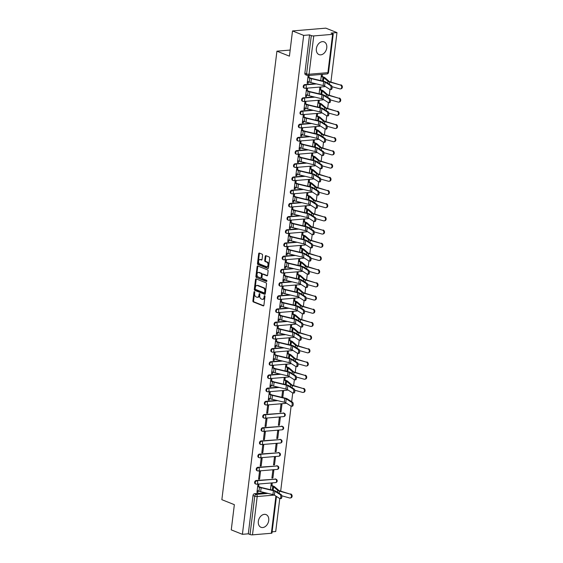 <?xml version="1.0" encoding="UTF-8"?>
<svg xmlns="http://www.w3.org/2000/svg" width="563" height="563" viewBox="0 0 563 563"><rect width="100%" height="100%" fill="white"/><g stroke="black" fill="none" stroke-linecap="round" stroke-linejoin="round"><path stroke-width="0.84" d="M254.441 291.634A0.605 0.387 -94.8 0 0 253.983 292.063L252.9 300.888A0.859 0.556 -94.8 0 0 253.35 301.937L263.245 305.885A0.859 0.556 -94.8 0 0 263.899 305.273L264.983 296.448A0.605 0.387 -94.8 0 0 264.209 296.145L264.068 297.285A2.752 1.78 -94.8 0 1 262.541 299.326A2.752 1.78 -94.8 0 1 261.985 299.242L261.162 298.911A2.752 1.78 -94.8 0 1 259.726 295.554L259.867 294.414A0.605 0.387 -94.8 0 0 259.093 294.104L258.959 295.244A2.752 1.78 -94.8 0 1 257.425 297.285A2.752 1.78 -94.8 0 1 256.869 297.201L256.045 296.87A2.752 1.78 -94.8 0 1 254.61 293.513L254.75 292.373A0.605 0.387 -94.8 0 0 254.441 291.634M254.673 291.88A0.605 0.387 -94.8 0 0 254.645 292.007L253.568 300.832A0.859 0.556 -94.8 0 0 254.012 301.881L263.709 305.744M264.906 295.962A0.605 0.387 -94.8 0 0 264.877 296.089L264.737 297.229L264.068 297.285M259.789 293.921A0.605 0.387 -94.8 0 0 259.761 294.048L259.62 295.188L258.959 295.244M258.333 521.38A6.84 4.961 111.7 0 0 261 527.299A6.84 4.961 111.7 0 0 268.727 520.508A6.84 4.961 111.7 0 0 266.06 514.596A6.84 4.961 111.7 0 0 258.333 521.38M316.371 48.678A6.84 4.961 111.7 0 0 319.038 54.597A6.84 4.961 111.7 0 0 326.765 47.806A6.84 4.961 111.7 0 0 324.105 41.894A6.84 4.961 111.7 0 0 316.371 48.678M262.569 255.229A0.859 0.556 -94.8 0 0 262.126 254.18L259.346 253.076A0.859 0.556 -94.8 0 0 258.691 253.681L257.488 263.484A0.859 0.556 -94.8 0 0 257.938 264.533L267.84 268.481A0.859 0.556 -94.8 0 0 268.488 267.868L269.691 258.065A0.859 0.556 -94.8 0 0 269.248 257.017L265.891 255.679A0.859 0.556 -94.8 0 0 265.236 256.292L264.723 260.486A0.859 0.556 -94.8 0 0 265.173 261.535L266.834 262.196A2.301 1.492 -94.8 0 1 268.058 264.652A2.301 1.492 -94.8 0 1 266.756 266.714A2.301 1.492 -94.8 0 1 266.292 266.644L259.775 264.04A2.301 1.492 -94.8 0 1 258.551 261.591A2.301 1.492 -94.8 0 1 259.853 259.529A2.301 1.492 -94.8 0 1 260.317 259.599L261.408 260.036A0.859 0.556 -94.8 0 0 262.055 259.423L262.569 255.229M242.407 534.315L231.259 529.874L234.349 504.666L221.857 499.684L276.926 51.177L289.424 56.159L292.514 30.944L303.668 35.392L242.407 534.315L248.304 533.823L250.035 534.512L254.743 496.193A1.752 1.274 -68.3 0 1 256.285 494.391L267.967 493.413M256.179 278.896A0.859 0.556 -94.8 0 0 255.525 279.508L254.321 289.305A0.859 0.556 -94.8 0 0 254.772 290.353L264.666 294.301A0.859 0.556 -94.8 0 0 265.321 293.689L266.524 283.893A0.859 0.556 -94.8 0 0 266.074 282.844L256.179 278.896M255.905 276.391L257.108 266.595A0.859 0.556 -94.8 0 1 257.763 265.982L267.657 269.93A0.859 0.556 -94.8 0 1 268.108 270.979L267.594 275.173A0.859 0.556 -94.8 0 1 266.939 275.786L262.928 274.181A0.859 0.556 -94.8 0 0 262.274 274.793L261.936 277.573A0.859 0.556 -94.8 0 0 262.379 278.629L266.559 280.29A0.605 0.387 -94.8 0 1 266.419 281.458L256.355 277.439A0.859 0.556 -94.8 0 1 255.905 276.391L256.573 276.334L257.777 266.538L257.108 266.595M292.514 30.944L325.829 28.15L336.977 32.598L330.91 82.043M272.119 531.824L275.722 531.521L279.769 498.551M280.677 491.133L291.113 406.176M291.662 401.686L292.732 392.981M293.64 385.564L294.35 379.786M295.258 372.361L295.969 366.59M296.884 359.166L297.595 353.388M298.503 345.971L299.213 340.193M300.121 332.775L300.832 326.997M301.74 319.58L302.451 313.802M303.366 306.385L304.069 300.607M304.984 293.182L305.695 287.411M306.603 279.987L307.314 274.209M308.221 266.792L308.932 261.014M309.847 253.596L310.551 247.819M311.466 240.401L312.176 234.623M313.084 227.206L313.795 221.428M314.703 214.003L315.414 208.233M316.329 200.808L317.032 195.037M317.947 187.613L318.658 181.835M319.566 174.417L320.277 168.64M321.184 161.222L321.895 155.444M322.81 148.027L323.514 142.249M324.429 134.831L325.14 129.054M326.047 121.629L326.758 115.858M327.666 108.434L328.377 102.656M329.292 95.238L329.995 89.461M303.668 35.392L309.566 34.899L311.297 35.589A1.752 0.408 7 0 0 313.753 35.926L332.606 34.343A1.752 0.408 7 0 0 333.226 34.111A1.752 0.408 7 0 0 332.817 33.78L331.086 33.09L336.977 32.598M248.304 533.823L253.005 495.503A1.752 1.274 -68.3 0 1 254.546 493.702L265.377 492.787M276.461 496.446L271.964 533.034A1.752 0.408 -173 0 1 271.345 533.267L252.491 534.85A1.752 0.408 -173 0 1 250.035 534.512M271.964 485.566L272.211 483.596L271.211 483.673L270.472 489.697M258.663 486.516L258.881 484.715L257.882 484.792L256.946 492.407L257.945 492.322L257.002 491.949M259.564 479.127L260.5 471.512L259.501 471.597L258.565 479.212L259.564 479.127L258.628 478.754M272.893 478.008L273.829 470.394L272.83 470.478L271.894 478.093L272.893 478.008L271.95 477.635M261.19 465.932L262.126 458.317L261.126 458.402L260.19 466.016L261.19 465.932L260.247 465.559M274.512 464.813L275.448 457.198L274.448 457.283L273.512 464.897L274.512 464.813L273.569 464.44M262.808 452.736L263.744 445.122L262.745 445.206L261.809 452.821L262.808 452.736L261.865 452.356M276.137 451.617L277.066 444.003L276.067 444.087L275.131 451.702L276.137 451.617L275.194 451.237M264.427 439.541L265.363 431.927L264.364 432.011L263.428 439.626L264.427 439.541L263.484 439.161M277.756 438.422L278.692 430.808L277.693 430.892L276.757 438.507L277.756 438.422L276.813 438.042M266.046 426.346L266.982 418.731L265.982 418.816L265.046 426.423L266.046 426.346L265.103 425.966M279.375 425.227L280.311 417.612L279.311 417.697L278.375 425.304L279.375 425.227L278.432 424.847M267.671 413.143L268.607 405.536L267.608 405.62L266.672 413.228L267.671 413.143L266.728 412.77M280.993 412.025L281.929 404.417L280.93 404.501L279.994 412.109L280.993 412.025L280.05 411.652M270.001 394.142L270.226 392.334L269.227 392.418L268.291 400.033L269.29 399.948L268.347 399.575M282.774 397.555L283.548 391.215L282.549 391.299L281.81 397.323M271.619 380.947L271.845 379.138L270.845 379.223L269.909 386.837L270.909 386.753L269.966 386.38M284.927 379.997L285.174 378.019L284.174 378.104L283.428 384.128M273.245 367.752L273.463 365.943L272.464 366.027L271.528 373.642L272.527 373.558L271.584 373.185M286.546 366.802L286.792 364.824L285.793 364.908L285.054 370.933M274.864 354.556L275.082 352.748L274.082 352.832L273.154 360.447L274.153 360.362L273.21 359.982M288.172 353.606L288.411 351.629L287.411 351.713L286.673 357.737M276.482 341.361L276.707 339.552L275.708 339.637L274.772 347.251L275.771 347.167L274.828 346.787M289.79 340.411L290.029 338.433L289.03 338.518L288.291 344.542M278.101 328.159L278.326 326.357L277.327 326.441L276.391 334.049L277.39 333.965L276.447 333.592M291.409 327.209L291.655 325.238L290.649 325.323L289.91 331.34M279.727 314.963L279.945 313.162L278.945 313.239L278.009 320.854L279.009 320.769L278.066 320.396M293.027 314.013L293.274 312.043L292.274 312.12L291.535 318.144M281.345 301.768L281.563 299.959L280.564 300.044L279.635 307.658L280.634 307.574L279.691 307.201M294.653 300.818L294.892 298.84L293.893 298.925L293.154 304.949M282.964 288.573L283.189 286.764L282.19 286.849L281.254 294.463L282.253 294.379L281.31 294.006M296.272 287.623L296.511 285.645L295.512 285.73L294.773 291.754M284.582 275.377L284.808 273.569L283.808 273.653L282.872 281.268L283.872 281.183L282.929 280.803M297.89 274.427L298.13 272.45L297.13 272.534L296.391 278.558M286.208 262.182L286.426 260.373L285.427 260.458L284.491 268.072L285.49 267.988L284.547 267.608M299.509 261.232L299.755 259.254L298.756 259.339L298.017 265.363M287.827 248.987L288.045 247.178L287.046 247.263L286.117 254.87L287.116 254.793L286.173 254.413M301.128 248.037L301.374 246.059L300.375 246.144L299.636 252.161M289.445 235.784L289.671 233.983L288.671 234.067L287.735 241.675L288.735 241.59L287.792 241.217M302.753 234.834L302.993 232.864L301.993 232.948L301.254 238.965M291.064 222.589L291.289 220.78L290.29 220.865L289.354 228.479L290.353 228.395L289.41 228.022M304.372 221.639L304.611 219.661L303.612 219.746L302.873 225.77M292.69 209.394L292.908 207.585L291.908 207.67L290.972 215.284L291.972 215.2L291.029 214.827M305.99 208.444L306.237 206.466L305.237 206.551L304.499 212.575M294.308 196.198L294.526 194.39L293.527 194.474L292.598 202.089L293.597 202.004L292.654 201.631M307.609 195.248L307.855 193.271L306.856 193.355L306.117 199.379M295.927 183.003L296.152 181.195L295.153 181.279L294.217 188.894L295.216 188.809L294.273 188.429M309.235 182.053L309.474 180.076L308.475 180.16L307.736 186.184M297.546 169.808L297.771 167.999L296.771 168.084L295.835 175.698L296.835 175.614L295.892 175.234M310.853 168.858L311.093 166.88L310.093 166.965L309.354 172.989M299.171 156.605L299.389 154.804L298.39 154.888L297.454 162.496L298.453 162.411L297.51 162.038M312.472 155.655L312.718 153.685L311.719 153.769L310.98 159.786M300.79 143.41L301.008 141.602L300.009 141.686L299.073 149.301L300.072 149.216L299.136 148.843M314.091 142.46L314.337 140.49L313.338 140.567L312.599 146.591M302.408 130.215L302.634 128.406L301.634 128.491L300.698 136.105L301.698 136.021L300.755 135.648M315.716 129.265L315.956 127.287L314.956 127.372L314.217 133.396M304.027 117.02L304.252 115.211L303.253 115.295L302.317 122.91L303.316 122.825L302.373 122.453M317.335 116.069L317.574 114.092L316.575 114.176L315.836 120.201M305.653 103.824L305.871 102.016L304.872 102.1L303.936 109.715L304.935 109.63L303.992 109.25M318.954 102.874L319.2 100.897L318.201 100.981L317.455 107.005M307.271 90.629L307.489 88.82L306.49 88.905L305.554 96.519L306.553 96.435L305.61 96.055M320.572 89.679L320.819 87.701L319.819 87.786L319.08 93.81M308.89 77.434L309.115 75.625L308.116 75.709L307.18 83.317L308.179 83.24L307.236 82.86M304.78 84.612L305.392 84.858A1.752 1.133 85.2 0 1 306.307 86.998A1.752 1.133 85.2 0 1 305.329 88.292A1.752 1.133 85.2 0 1 304.977 88.236A1.752 1.274 -68.3 0 1 304.534 88.18L303.921 87.934A1.752 1.274 111.7 0 1 303.295 86.118A1.752 1.274 111.7 0 1 304.78 84.612L315.604 83.704M303.154 97.807L303.774 98.053A1.752 1.133 85.2 0 1 304.689 100.193A1.752 1.133 85.2 0 1 303.71 101.495A1.752 1.133 85.2 0 1 303.358 101.439A1.752 1.274 -68.3 0 1 302.915 101.375L302.303 101.129A1.752 1.274 111.7 0 1 301.669 99.313A1.752 1.274 111.7 0 1 303.154 97.807L313.985 96.899M301.536 111.002L302.155 111.249A1.752 1.133 85.2 0 1 303.063 113.388A1.752 1.133 85.2 0 1 302.092 114.69A1.752 1.133 85.2 0 1 301.74 114.634A1.752 1.274 -68.3 0 1 301.296 114.571L300.677 114.324A1.752 1.274 111.7 0 1 300.051 112.516A1.752 1.274 111.7 0 1 301.536 111.002L312.366 110.095M299.917 124.198L300.529 124.444A1.752 1.133 85.2 0 1 301.444 126.584A1.752 1.133 85.2 0 1 300.473 127.885A1.752 1.133 85.2 0 1 300.114 127.829A1.752 1.274 -68.3 0 1 299.678 127.766L299.059 127.519A1.752 1.274 111.7 0 1 298.432 125.711A1.752 1.274 111.7 0 1 299.917 124.198L310.741 123.29M298.299 137.393L298.911 137.639A1.752 1.133 85.2 0 1 299.826 139.779A1.752 1.133 85.2 0 1 298.854 141.081A1.752 1.133 85.2 0 1 298.496 141.024A1.752 1.274 -68.3 0 1 298.052 140.961L297.44 140.715A1.752 1.274 111.7 0 1 296.814 138.906A1.752 1.274 111.7 0 1 298.299 137.393L309.122 136.485M296.673 150.595L297.292 150.835A1.752 1.133 85.2 0 1 298.207 152.974A1.752 1.133 85.2 0 1 297.229 154.276A1.752 1.133 85.2 0 1 296.877 154.22A1.752 1.274 -68.3 0 1 296.434 154.156L295.821 153.91A1.752 1.274 111.7 0 1 295.188 152.101A1.752 1.274 111.7 0 1 296.673 150.595L307.504 149.681M295.054 163.791L295.674 164.037A1.752 1.133 85.2 0 1 296.581 166.169A1.752 1.133 85.2 0 1 295.61 167.471A1.752 1.133 85.2 0 1 295.258 167.415A1.752 1.274 -68.3 0 1 294.815 167.352L294.196 167.112A1.752 1.274 111.7 0 1 293.569 165.297A1.752 1.274 111.7 0 1 295.054 163.791L305.885 162.876M293.436 176.986L294.048 177.232A1.752 1.133 85.2 0 1 294.963 179.372A1.752 1.133 85.2 0 1 293.992 180.667A1.752 1.133 85.2 0 1 293.633 180.617A1.752 1.274 -68.3 0 1 293.196 180.554L292.577 180.308A1.752 1.274 111.7 0 1 291.951 178.492A1.752 1.274 111.7 0 1 293.436 176.986L304.266 176.078M291.817 190.181L292.429 190.428A1.752 1.133 85.2 0 1 293.344 192.567A1.752 1.133 85.2 0 1 292.373 193.869A1.752 1.133 85.2 0 1 292.014 193.813A1.752 1.274 -68.3 0 1 291.571 193.749L290.958 193.503A1.752 1.274 111.7 0 1 290.332 191.687A1.752 1.274 111.7 0 1 291.817 190.181L302.641 189.274M290.191 203.377L290.811 203.623A1.752 1.133 85.2 0 1 291.725 205.762A1.752 1.133 85.2 0 1 290.747 207.064A1.752 1.133 85.2 0 1 290.395 207.008A1.752 1.274 -68.3 0 1 289.952 206.945L289.34 206.698A1.752 1.274 111.7 0 1 288.713 204.89A1.752 1.274 111.7 0 1 290.191 203.377L301.022 202.469M288.573 216.572L289.192 216.818A1.752 1.133 85.2 0 1 290.1 218.958A1.752 1.133 85.2 0 1 289.129 220.26A1.752 1.133 85.2 0 1 288.777 220.203A1.752 1.274 -68.3 0 1 288.333 220.14L287.714 219.894A1.752 1.274 111.7 0 1 287.088 218.085A1.752 1.274 111.7 0 1 288.573 216.572L299.403 215.664M286.954 229.767L287.573 230.014A1.752 1.133 85.2 0 1 288.481 232.153A1.752 1.133 85.2 0 1 287.51 233.455A1.752 1.133 85.2 0 1 287.151 233.399A1.752 1.274 -68.3 0 1 286.715 233.335L286.095 233.089A1.752 1.274 111.7 0 1 285.469 231.28A1.752 1.274 111.7 0 1 286.954 229.767L297.785 228.859M285.335 242.97L285.948 243.216A1.752 1.133 85.2 0 1 286.863 245.348A1.752 1.133 85.2 0 1 285.891 246.65A1.752 1.133 85.2 0 1 285.532 246.594A1.752 1.274 -68.3 0 1 285.089 246.531L284.477 246.284A1.752 1.274 111.7 0 1 283.851 244.476A1.752 1.274 111.7 0 1 285.335 242.97L296.159 242.055M283.71 256.165L284.329 256.411A1.752 1.133 85.2 0 1 285.244 258.551A1.752 1.133 85.2 0 1 284.266 259.846A1.752 1.133 85.2 0 1 283.914 259.789A1.752 1.274 -68.3 0 1 283.471 259.733L282.858 259.487A1.752 1.274 111.7 0 1 282.232 257.671A1.752 1.274 111.7 0 1 283.71 256.165L294.54 255.257M282.091 269.36L282.71 269.607A1.752 1.133 85.2 0 1 283.625 271.746A1.752 1.133 85.2 0 1 282.647 273.048A1.752 1.133 85.2 0 1 282.295 272.992A1.752 1.274 -68.3 0 1 281.852 272.928L281.233 272.682A1.752 1.274 111.7 0 1 280.606 270.866A1.752 1.274 111.7 0 1 282.091 269.36L292.922 268.452M280.473 282.556L281.092 282.802A1.752 1.133 85.2 0 1 282 284.941A1.752 1.133 85.2 0 1 281.028 286.243A1.752 1.133 85.2 0 1 280.677 286.187A1.752 1.274 -68.3 0 1 280.233 286.124L279.614 285.877A1.752 1.274 111.7 0 1 278.988 284.069A1.752 1.274 111.7 0 1 280.473 282.556L291.303 281.648M278.854 295.751L279.466 295.997A1.752 1.133 85.2 0 1 280.381 298.137A1.752 1.133 85.2 0 1 279.41 299.439A1.752 1.133 85.2 0 1 279.051 299.382A1.752 1.274 -68.3 0 1 278.615 299.319L277.995 299.073A1.752 1.274 111.7 0 1 277.369 297.264A1.752 1.274 111.7 0 1 278.854 295.751L289.678 294.843M277.235 308.946L277.848 309.193A1.752 1.133 85.2 0 1 278.762 311.332A1.752 1.133 85.2 0 1 277.784 312.634A1.752 1.133 85.2 0 1 277.432 312.578A1.752 1.274 -68.3 0 1 276.989 312.514L276.377 312.268A1.752 1.274 111.7 0 1 275.75 310.459A1.752 1.274 111.7 0 1 277.235 308.946L288.059 308.038M275.61 322.149L276.229 322.388A1.752 1.133 85.2 0 1 277.144 324.527A1.752 1.133 85.2 0 1 276.166 325.829A1.752 1.133 85.2 0 1 275.814 325.773A1.752 1.274 -68.3 0 1 275.37 325.71L274.751 325.463A1.752 1.274 111.7 0 1 274.125 323.655A1.752 1.274 111.7 0 1 275.61 322.149L286.44 321.234M273.991 335.344L274.61 335.59A1.752 1.133 85.2 0 1 275.518 337.73A1.752 1.133 85.2 0 1 274.547 339.025A1.752 1.133 85.2 0 1 274.195 338.968A1.752 1.274 -68.3 0 1 273.752 338.905L273.132 338.666A1.752 1.274 111.7 0 1 272.506 336.85A1.752 1.274 111.7 0 1 273.991 335.344L284.822 334.436M272.372 348.539L272.985 348.786A1.752 1.133 85.2 0 1 273.899 350.925A1.752 1.133 85.2 0 1 272.928 352.22A1.752 1.133 85.2 0 1 272.569 352.171A1.752 1.274 -68.3 0 1 272.133 352.107L271.514 351.861A1.752 1.274 111.7 0 1 270.887 350.045A1.752 1.274 111.7 0 1 272.372 348.539L283.196 347.631M270.754 361.735L271.366 361.981A1.752 1.133 85.2 0 1 272.281 364.12A1.752 1.133 85.2 0 1 271.303 365.422A1.752 1.133 85.2 0 1 270.951 365.366A1.752 1.274 -68.3 0 1 270.507 365.303L269.895 365.056A1.752 1.274 111.7 0 1 269.269 363.241A1.752 1.274 111.7 0 1 270.754 361.735L281.577 360.827M269.128 374.93L269.747 375.176A1.752 1.133 85.2 0 1 270.662 377.316A1.752 1.133 85.2 0 1 269.684 378.618A1.752 1.133 85.2 0 1 269.332 378.561A1.752 1.274 -68.3 0 1 268.889 378.498L268.277 378.252A1.752 1.274 111.7 0 1 267.643 376.443A1.752 1.274 111.7 0 1 269.128 374.93L279.959 374.022M267.509 388.125L268.129 388.371A1.752 1.133 85.2 0 1 269.037 390.511A1.752 1.133 85.2 0 1 268.065 391.813A1.752 1.133 85.2 0 1 267.714 391.757A1.752 1.274 -68.3 0 1 267.27 391.693L266.651 391.447A1.752 1.274 111.7 0 1 266.025 389.638A1.752 1.274 111.7 0 1 267.509 388.125L278.34 387.217M265.891 401.32L266.503 401.567A1.752 1.133 85.2 0 1 267.418 403.706A1.752 1.133 85.2 0 1 266.447 405.008A1.752 1.133 85.2 0 1 266.088 404.952A1.752 1.274 -68.3 0 1 265.652 404.888L265.032 404.642A1.752 1.274 111.7 0 1 264.406 402.834A1.752 1.274 111.7 0 1 265.891 401.32L276.714 400.413M264.272 414.523L264.884 414.769A1.752 1.133 85.2 0 1 265.799 416.901A1.752 1.133 85.2 0 1 264.821 418.203A1.752 1.133 85.2 0 1 264.469 418.147A1.752 1.274 -68.3 0 1 264.026 418.084L263.414 417.837A1.752 1.274 111.7 0 1 262.787 416.029A1.752 1.274 111.7 0 1 264.272 414.523L283.745 413.186A1.752 1.274 -68.3 0 1 284.181 413.249L283.569 413.003A1.752 1.274 111.7 0 0 283.126 412.939M262.647 427.718L263.266 427.964A1.752 1.133 85.2 0 1 264.181 430.104A1.752 1.133 85.2 0 1 263.202 431.399A1.752 1.133 85.2 0 1 262.851 431.349A1.752 1.274 -68.3 0 1 262.407 431.286L261.795 431.04A1.752 1.274 111.7 0 1 261.162 429.224A1.752 1.274 111.7 0 1 262.647 427.718L282.119 426.381A1.752 1.274 -68.3 0 1 282.563 426.444L281.943 426.198A1.752 1.274 111.7 0 0 281.507 426.135M261.028 440.913L261.647 441.16A1.752 1.133 85.2 0 1 262.555 443.299A1.752 1.133 85.2 0 1 261.584 444.601A1.752 1.133 85.2 0 1 261.232 444.545A1.752 1.274 -68.3 0 1 260.789 444.481L260.169 444.235A1.752 1.274 111.7 0 1 259.543 442.419A1.752 1.274 111.7 0 1 261.028 440.913L280.501 439.576A1.752 1.274 -68.3 0 1 280.944 439.64L280.325 439.393A1.752 1.274 111.7 0 0 279.881 439.33M259.409 454.109L260.022 454.355A1.752 1.133 85.2 0 1 260.936 456.494A1.752 1.133 85.2 0 1 259.965 457.796A1.752 1.133 85.2 0 1 259.606 457.74A1.752 1.274 -68.3 0 1 259.17 457.677L258.551 457.43A1.752 1.274 111.7 0 1 257.924 455.622A1.752 1.274 111.7 0 1 259.409 454.109L278.882 452.772A1.752 1.274 -68.3 0 1 279.325 452.835L278.706 452.589A1.752 1.274 111.7 0 0 278.263 452.525M257.791 467.304L258.403 467.55A1.752 1.133 85.2 0 1 259.318 469.69A1.752 1.133 85.2 0 1 258.347 470.992A1.752 1.133 85.2 0 1 257.988 470.935A1.752 1.274 -68.3 0 1 257.544 470.872L256.932 470.626A1.752 1.274 111.7 0 1 256.306 468.817A1.752 1.274 111.7 0 1 257.791 467.304L277.263 465.967A1.752 1.274 -68.3 0 1 277.7 466.03L277.087 465.784A1.752 1.274 111.7 0 0 276.644 465.721M256.165 480.499L256.784 480.746A1.752 1.133 85.2 0 1 257.699 482.885A1.752 1.133 85.2 0 1 256.721 484.187A1.752 1.133 85.2 0 1 256.369 484.131A1.752 1.274 -68.3 0 1 255.926 484.067L255.313 483.821A1.752 1.274 111.7 0 1 254.68 482.012A1.752 1.274 111.7 0 1 256.165 480.499L275.638 479.162A1.752 1.274 -68.3 0 1 276.081 479.226L275.469 478.979A1.752 1.274 111.7 0 0 275.026 478.916M276.926 51.177L290.17 50.065M322.198 76.484L322.437 74.506L321.438 74.59L320.699 80.608M257.945 492.322L258.135 490.809M309.566 34.899L304.857 73.218A1.752 1.274 111.7 0 0 305.54 74.731L307.278 75.428A1.752 1.274 -68.3 0 1 306.596 73.908L311.297 35.589M269.29 399.948L269.473 398.435M270.909 386.753L271.099 385.24M272.527 373.558L272.717 372.037M274.153 360.362L274.336 358.842M275.771 347.167L275.954 345.647M277.39 333.965L277.58 332.451M279.009 320.769L279.199 319.256M280.634 307.574L280.817 306.061M282.253 294.379L282.436 292.866M283.872 281.183L284.062 279.663M285.49 267.988L285.68 266.468M287.116 254.793L287.299 253.273M288.735 241.59L288.918 240.077M290.353 228.395L290.543 226.882M291.972 215.2L292.162 213.687M293.597 202.004L293.78 200.484M295.216 188.809L295.399 187.289M296.835 175.614L297.018 174.094M298.453 162.411L298.643 160.898M300.072 149.216L300.262 147.703M301.698 136.021L301.881 134.508M303.316 122.825L303.499 121.312M304.935 109.63L305.125 108.11M306.553 96.435L306.744 94.915M308.179 83.24L308.362 81.719M257.425 297.285L258.093 297.236A2.752 1.78 -94.8 0 0 259.62 295.188M262.541 299.326L263.21 299.27A2.752 1.78 -94.8 0 0 264.737 297.229M256.376 278.974A0.859 0.556 -94.8 0 0 256.193 279.452L254.99 289.248A0.859 0.556 -94.8 0 0 255.433 290.297L265.131 294.16M255.201 288.699A0.605 0.387 -94.8 0 0 255.518 289.431L264.202 292.894A0.605 0.387 -94.8 0 0 264.659 292.471L264.807 291.268A2.752 1.78 -94.8 0 0 263.378 287.904L257.439 285.54A2.752 1.78 -94.8 0 0 256.883 285.448A2.752 1.78 -94.8 0 0 255.349 287.496L255.201 288.699M264.441 292.88L264.87 292.837A0.605 0.387 -94.8 0 0 265.328 292.415L264.659 292.471M256.883 285.448L257.544 285.399A2.752 1.78 -94.8 0 1 258.1 285.483L264.04 287.848A2.752 1.78 -94.8 0 1 265.476 291.212L265.328 292.415M257.96 266.067A0.859 0.556 -94.8 0 0 257.777 266.538M267.404 275.645L263.59 274.125A0.859 0.556 -94.8 0 0 263.252 274.153M266.792 281.282L256.355 277.439M258.762 272.52A2.301 1.492 -94.8 0 0 258.297 272.45A2.301 1.492 -94.8 0 0 256.995 274.512A2.301 1.492 -94.8 0 0 258.213 276.968L260.514 277.883A0.859 0.556 -94.8 0 0 261.162 277.27L261.506 274.491A0.859 0.556 -94.8 0 0 261.056 273.435L258.762 272.52L259.43 272.464A2.301 1.492 -94.8 0 0 258.959 272.393L258.297 272.45M261.176 277.826A0.859 0.556 -94.8 0 0 261.83 277.214L261.162 277.27M259.43 272.464L261.725 273.379A0.859 0.556 -94.8 0 1 262.168 274.434L261.83 277.214M256.573 276.334A0.859 0.556 -94.8 0 0 257.024 277.383M259.853 259.529L260.521 259.473A2.301 1.492 -94.8 0 1 260.986 259.543L261.872 259.895M266.756 266.714L267.418 266.658A2.301 1.492 -94.8 0 0 268.727 264.596A2.301 1.492 -94.8 0 0 267.502 262.14L266.834 262.196M266.095 255.764A0.859 0.556 -94.8 0 0 265.905 256.235L265.391 260.43A0.859 0.556 -94.8 0 0 265.835 261.478L267.502 262.14M259.55 253.153A0.859 0.556 -94.8 0 0 259.36 253.624L258.157 263.428A0.859 0.556 -94.8 0 0 258.607 264.476L268.305 268.34M290.698 493.927A2.02 1.647 77 0 1 292.127 495.919A2.02 1.647 77 0 1 290.909 497.84L290.269 497.988A2.02 1.647 -103 0 0 291.486 496.066A2.02 1.647 -103 0 0 290.058 494.075L280.085 490.964A3.244 0.76 7 0 1 278.833 490.422L274.674 486.805A5.524 1.295 -173 0 0 273.639 486.235L271.021 485.193M281.803 495.792L289.579 497.966A2.02 1.647 -103 0 0 290.269 497.988M270.493 489.479L271.894 490.042M270.972 485.595L272.774 486.312A4.384 1.027 -173 0 1 273.59 486.756L277.756 490.373A4.384 1.027 7 0 0 279.445 491.112L290.058 494.075M257.192 490.429L258.987 491.147A5.524 1.295 7 0 0 260.662 491.661L272.935 494.595A3.244 0.76 -173 0 1 274.385 495.13L279.734 498.529A2.02 0.866 -89.6 0 0 279.959 498.6A2.02 0.866 -89.6 0 0 280.831 496.855A2.02 0.866 -89.6 0 0 280.212 494.638L281.24 494.645A2.02 0.866 90.4 0 1 281.859 496.862A2.02 0.866 90.4 0 1 280.986 498.607L279.959 498.6M257.72 486.143L260.331 487.185A4.384 1.027 7 0 0 261.661 487.593L273.935 490.528A4.384 1.027 -173 0 1 275.891 491.246L281.24 494.645M257.671 486.545L259.466 487.255A5.524 1.295 7 0 0 261.141 487.769L273.414 490.704A3.244 0.76 -173 0 1 274.864 491.239L280.212 494.638M303.661 388.357A2.02 1.647 77 0 1 305.09 390.349A2.02 1.647 77 0 1 303.872 392.263L303.232 392.411A2.02 1.647 -103 0 0 304.449 390.497A2.02 1.647 -103 0 0 303.021 388.505L293.049 385.395A3.244 0.76 7 0 1 291.796 384.846L287.637 381.228A5.524 1.295 -173 0 0 286.602 380.665L283.984 379.624M294.766 390.222L302.542 392.397A2.02 1.647 -103 0 0 303.232 392.411M283.456 383.91L284.857 384.466M283.935 380.018L285.737 380.736A4.384 1.027 -173 0 1 286.553 381.186L290.719 384.803A4.384 1.027 7 0 0 292.408 385.542L303.021 388.505M305.28 375.162A2.02 1.647 77 0 1 306.708 377.154A2.02 1.647 77 0 1 305.498 379.068L304.857 379.216A2.02 1.647 -103 0 0 306.068 377.301A2.02 1.647 -103 0 0 304.639 375.31L294.667 372.199A3.244 0.76 7 0 1 293.414 371.65L289.255 368.033A5.524 1.295 -173 0 0 288.221 367.47L285.603 366.429M296.384 377.027L304.161 379.195A2.02 1.647 -103 0 0 304.857 379.216M285.075 370.714L286.476 371.27M285.554 366.823L287.355 367.54A4.384 1.027 -173 0 1 288.172 367.991L292.338 371.608A4.384 1.027 7 0 0 294.027 372.347L304.639 375.31M306.898 361.96A2.02 1.647 77 0 1 308.327 363.951A2.02 1.647 77 0 1 307.116 365.873L306.476 366.02A2.02 1.647 -103 0 0 307.687 364.099A2.02 1.647 -103 0 0 306.258 362.108L296.286 359.004A3.244 0.76 7 0 1 295.033 358.455L290.874 354.838A5.524 1.295 -173 0 0 289.839 354.275L287.229 353.226M298.003 363.832L305.786 365.999A2.02 1.647 -103 0 0 306.476 366.02M286.701 357.519L288.094 358.075M287.179 353.627L288.974 354.345A4.384 1.027 -173 0 1 289.797 354.796L293.956 358.413A4.384 1.027 7 0 0 295.645 359.152L306.258 362.108M308.524 348.764A2.02 1.647 77 0 1 309.946 350.756A2.02 1.647 77 0 1 308.735 352.677L308.095 352.825A2.02 1.647 -103 0 0 309.305 350.904A2.02 1.647 -103 0 0 307.884 348.912L297.904 345.802A3.244 0.76 7 0 1 296.659 345.26L292.493 341.642A5.524 1.295 -173 0 0 291.465 341.072L288.847 340.031M299.622 350.636L307.405 352.804A2.02 1.647 -103 0 0 308.095 352.825M288.319 344.324L289.72 344.88M288.798 340.432L290.599 341.15A4.384 1.027 -173 0 1 291.416 341.6L295.575 345.218A4.384 1.027 7 0 0 297.264 345.949L307.884 348.912M310.143 335.569A2.02 1.647 77 0 1 311.564 337.561A2.02 1.647 77 0 1 310.354 339.482L309.713 339.63A2.02 1.647 -103 0 0 310.931 337.709A2.02 1.647 -103 0 0 309.502 335.717L299.53 332.606A3.244 0.76 7 0 1 298.277 332.064L294.118 328.447A5.524 1.295 -173 0 0 293.084 327.877L290.466 326.836M301.247 337.441L309.024 339.609A2.02 1.647 -103 0 0 309.713 339.63M289.938 331.128L291.338 331.684M290.417 327.237L292.218 327.955A4.384 1.027 -173 0 1 293.034 328.405L297.201 332.015A4.384 1.027 7 0 0 298.89 332.754L309.502 335.717M311.761 322.374A2.02 1.647 77 0 1 313.19 324.365A2.02 1.647 77 0 1 311.979 326.287L311.339 326.434A2.02 1.647 -103 0 0 312.549 324.513A2.02 1.647 -103 0 0 311.121 322.522L301.149 319.411A3.244 0.76 7 0 1 299.896 318.869L295.737 315.252A5.524 1.295 -173 0 0 294.702 314.682L292.084 313.64M302.866 324.239L310.642 326.413A2.02 1.647 -103 0 0 311.339 326.434M291.557 317.926L292.957 318.489M292.035 314.041L293.837 314.759A4.384 1.027 -173 0 1 294.653 315.203L298.819 318.82A4.384 1.027 7 0 0 300.508 319.559L311.121 322.522M313.38 309.178A2.02 1.647 77 0 1 314.808 311.17A2.02 1.647 77 0 1 313.598 313.084L312.958 313.232A2.02 1.647 -103 0 0 314.168 311.318A2.02 1.647 -103 0 0 312.739 309.326L302.767 306.216A3.244 0.76 7 0 1 301.515 305.667L297.355 302.049A5.524 1.295 -173 0 0 296.321 301.486L293.71 300.445M304.484 311.043L312.261 313.218A2.02 1.647 -103 0 0 312.958 313.232M293.182 304.731L294.576 305.294M293.661 300.839L295.455 301.557A4.384 1.027 -173 0 1 296.279 302.007L300.438 305.625A4.384 1.027 7 0 0 302.127 306.363L312.739 309.326M315.006 295.983A2.02 1.647 77 0 1 316.427 297.975A2.02 1.647 77 0 1 315.217 299.889L314.576 300.037A2.02 1.647 -103 0 0 315.787 298.123A2.02 1.647 -103 0 0 314.365 296.131L304.386 293.02A3.244 0.76 7 0 1 303.14 292.471L298.974 288.854A5.524 1.295 -173 0 0 297.947 288.291L295.329 287.25M306.103 297.848L313.887 300.023A2.02 1.647 -103 0 0 314.576 300.037M294.801 291.535L296.201 292.091M295.279 287.644L297.081 288.362A4.384 1.027 -173 0 1 297.897 288.812L302.057 292.429A4.384 1.027 7 0 0 303.746 293.168L314.365 296.131M316.624 282.781A2.02 1.647 77 0 1 318.046 284.772A2.02 1.647 77 0 1 316.835 286.694L316.195 286.841A2.02 1.647 -103 0 0 317.405 284.92A2.02 1.647 -103 0 0 315.984 282.929L306.012 279.825A3.244 0.76 7 0 1 304.759 279.276L300.6 275.659A5.524 1.295 -173 0 0 299.565 275.096L296.947 274.047M307.729 284.653L315.505 286.82A2.02 1.647 -103 0 0 316.195 286.841M296.419 278.34L297.82 278.896M296.898 274.448L298.7 275.166A4.384 1.027 -173 0 1 299.516 275.617L303.682 279.234A4.384 1.027 7 0 0 305.371 279.973L315.984 282.929M318.243 269.586A2.02 1.647 77 0 1 319.671 271.577A2.02 1.647 77 0 1 318.461 273.498L317.821 273.646A2.02 1.647 -103 0 0 319.031 271.725A2.02 1.647 -103 0 0 317.602 269.733L307.63 266.623A3.244 0.76 7 0 1 306.378 266.081L302.218 262.464A5.524 1.295 -173 0 0 301.184 261.901L298.566 260.852M309.347 271.457L317.124 273.625A2.02 1.647 -103 0 0 317.821 273.646M298.038 265.145L299.439 265.701M298.517 261.253L300.318 261.971A4.384 1.027 -173 0 1 301.135 262.421L305.301 266.039A4.384 1.027 7 0 0 306.99 266.771L317.602 269.733M319.861 256.39A2.02 1.647 77 0 1 321.29 258.382A2.02 1.647 77 0 1 320.08 260.303L319.439 260.451A2.02 1.647 -103 0 0 320.65 258.53A2.02 1.647 -103 0 0 319.221 256.538L309.249 253.427A3.244 0.76 7 0 1 307.996 252.886L303.837 249.268A5.524 1.295 -173 0 0 302.803 248.698L300.185 247.657M310.966 258.262L318.742 260.43A2.02 1.647 -103 0 0 319.439 260.451M299.664 251.95L301.057 252.506M300.142 248.058L301.937 248.776A4.384 1.027 -173 0 1 302.76 249.226L306.919 252.843A4.384 1.027 7 0 0 308.608 253.575L319.221 256.538M321.487 243.195A2.02 1.647 77 0 1 322.909 245.186A2.02 1.647 77 0 1 321.698 247.108L321.058 247.256A2.02 1.647 -103 0 0 322.268 245.334A2.02 1.647 -103 0 0 320.847 243.343L310.867 240.232A3.244 0.76 7 0 1 309.622 239.69L305.456 236.073A5.524 1.295 -173 0 0 304.428 235.503L301.81 234.461M312.585 245.067L320.368 247.234A2.02 1.647 -103 0 0 321.058 247.256M301.282 238.754L302.676 239.31M301.761 234.862L303.556 235.58A4.384 1.027 -173 0 1 304.379 236.024L308.538 239.641A4.384 1.027 7 0 0 310.227 240.38L320.847 243.343M323.106 230A2.02 1.647 77 0 1 324.527 231.991A2.02 1.647 77 0 1 323.317 233.905L322.676 234.053A2.02 1.647 -103 0 0 323.887 232.139A2.02 1.647 -103 0 0 322.465 230.147L312.486 227.037A3.244 0.76 7 0 1 311.24 226.488L307.074 222.878A5.524 1.295 -173 0 0 306.047 222.308L303.429 221.266M314.21 231.865L321.987 234.039A2.02 1.647 -103 0 0 322.676 234.053M302.901 225.552L304.301 226.115M303.38 221.66L305.181 222.378A4.384 1.027 -173 0 1 305.998 222.828L310.164 226.446A4.384 1.027 7 0 0 311.853 227.185L322.465 230.147M324.724 216.804A2.02 1.647 77 0 1 326.153 218.796A2.02 1.647 77 0 1 324.935 220.71L324.302 220.858A2.02 1.647 -103 0 0 325.513 218.944A2.02 1.647 -103 0 0 324.084 216.952L314.112 213.841A3.244 0.76 7 0 1 312.859 213.293L308.7 209.675A5.524 1.295 -173 0 0 307.665 209.112L305.047 208.071M315.829 218.669L323.605 220.844A2.02 1.647 -103 0 0 324.302 220.858M304.52 212.357L305.92 212.913M304.998 208.465L306.8 209.183A4.384 1.027 -173 0 1 307.616 209.633L311.782 213.25A4.384 1.027 7 0 0 313.471 213.989L324.084 216.952M268.53 398.055L270.331 398.773A5.524 1.295 7 0 0 272.006 399.287L284.28 402.221A3.244 0.76 -173 0 1 285.722 402.749L291.078 406.155A2.02 0.866 -89.6 0 0 291.296 406.226A2.02 0.866 -89.6 0 0 292.169 404.48A2.02 0.866 -89.6 0 0 291.55 402.264L292.584 402.271A2.02 0.866 90.4 0 1 293.196 404.487A2.02 0.866 90.4 0 1 292.331 406.233L291.296 406.226M269.058 393.769L271.676 394.811A4.384 1.027 7 0 0 273.006 395.219L285.279 398.154A4.384 1.027 -173 0 1 287.236 398.871L292.584 402.271M269.008 394.163L270.81 394.881A5.524 1.295 7 0 0 272.485 395.395L284.758 398.33A3.244 0.76 -173 0 1 286.201 398.864L291.55 402.264M270.156 384.86L271.95 385.578A5.524 1.295 7 0 0 273.625 386.091L285.898 389.026A3.244 0.76 -173 0 1 287.348 389.554L292.697 392.96A2.02 0.866 -89.6 0 0 292.922 393.03A2.02 0.866 -89.6 0 0 293.787 391.285A2.02 0.866 -89.6 0 0 293.175 389.068L294.203 389.075A2.02 0.866 90.4 0 1 294.822 391.292A2.02 0.866 90.4 0 1 293.949 393.037L292.922 393.03M270.676 380.574L273.294 381.615A4.384 1.027 7 0 0 274.624 382.024L286.898 384.958A4.384 1.027 -173 0 1 288.854 385.669L294.203 389.075M270.634 380.968L272.429 381.686A5.524 1.295 7 0 0 274.104 382.2L286.377 385.134A3.244 0.76 -173 0 1 287.827 385.662L293.175 389.068M271.774 371.664L273.576 372.382A5.524 1.295 7 0 0 275.244 372.896L287.517 375.831A3.244 0.76 -173 0 1 288.967 376.358L294.315 379.765A2.02 0.866 -89.6 0 0 294.54 379.835A2.02 0.866 -89.6 0 0 295.413 378.09A2.02 0.866 -89.6 0 0 294.794 375.873L295.821 375.88A2.02 0.866 90.4 0 1 296.441 378.097A2.02 0.866 90.4 0 1 295.568 379.842L294.54 379.835M272.302 367.372L274.92 368.42A4.384 1.027 7 0 0 276.243 368.828L288.516 371.763A4.384 1.027 -173 0 1 290.473 372.474L295.821 375.88M272.253 367.773L274.047 368.491A5.524 1.295 7 0 0 275.722 369.004L287.996 371.939A3.244 0.76 -173 0 1 289.445 372.467L294.794 375.873M273.393 358.469L275.194 359.187A5.524 1.295 7 0 0 276.869 359.701L289.143 362.635A3.244 0.76 -173 0 1 290.585 363.163L295.934 366.569A2.02 0.866 -89.6 0 0 296.159 366.64A2.02 0.866 -89.6 0 0 297.032 364.894A2.02 0.866 -89.6 0 0 296.412 362.678L297.44 362.685A2.02 0.866 90.4 0 1 298.059 364.901A2.02 0.866 90.4 0 1 297.187 366.647L296.159 366.64M273.921 354.176L276.539 355.225A4.384 1.027 7 0 0 277.869 355.626L290.135 358.568A4.384 1.027 -173 0 1 292.091 359.278L297.44 362.685M273.871 354.577L275.673 355.295A5.524 1.295 7 0 0 277.348 355.809L289.614 358.744A3.244 0.76 -173 0 1 291.064 359.271L296.412 362.678M275.011 345.274L276.813 345.992A5.524 1.295 7 0 0 278.488 346.505L290.761 349.44A3.244 0.76 -173 0 1 292.204 349.968L297.56 353.367A2.02 0.866 -89.6 0 0 297.778 353.444A2.02 0.866 -89.6 0 0 298.65 351.692A2.02 0.866 -89.6 0 0 298.031 349.482L299.066 349.489A2.02 0.866 90.4 0 1 299.678 351.699A2.02 0.866 90.4 0 1 298.812 353.451L297.778 353.444M275.539 340.981L278.157 342.022A4.384 1.027 7 0 0 279.487 342.431L291.761 345.365A4.384 1.027 -173 0 1 293.717 346.083L299.066 349.489M275.49 341.382L277.292 342.1A5.524 1.295 7 0 0 278.966 342.614L291.24 345.548A3.244 0.76 -173 0 1 292.683 346.076L298.031 349.482M276.637 332.079L278.432 332.796A5.524 1.295 7 0 0 280.107 333.303L292.38 336.245A3.244 0.76 -173 0 1 293.83 336.773L299.178 340.172A2.02 0.866 -89.6 0 0 299.403 340.242A2.02 0.866 -89.6 0 0 300.269 338.497A2.02 0.866 -89.6 0 0 299.657 336.28L300.684 336.287A2.02 0.866 90.4 0 1 301.304 338.504A2.02 0.866 90.4 0 1 300.431 340.249L299.403 340.242M277.158 327.786L279.776 328.827A4.384 1.027 7 0 0 281.106 329.235L293.379 332.17A4.384 1.027 -173 0 1 295.336 332.888L300.684 336.287M277.109 328.187L278.91 328.905A5.524 1.295 7 0 0 280.585 329.411L292.859 332.353A3.244 0.76 -173 0 1 294.301 332.881L299.657 336.28M278.256 318.876L280.057 319.594A5.524 1.295 7 0 0 281.725 320.108L293.999 323.042A3.244 0.76 -173 0 1 295.448 323.577L300.797 326.976A2.02 0.866 -89.6 0 0 301.022 327.047A2.02 0.866 -89.6 0 0 301.895 325.301A2.02 0.866 -89.6 0 0 301.275 323.085L302.303 323.092A2.02 0.866 90.4 0 1 302.922 325.308A2.02 0.866 90.4 0 1 302.049 327.054L301.022 327.047M278.784 314.59L281.401 315.632A4.384 1.027 7 0 0 282.725 316.04L294.998 318.975A4.384 1.027 -173 0 1 296.954 319.693L302.303 323.092M278.734 314.991L280.529 315.702A5.524 1.295 7 0 0 282.204 316.216L294.477 319.151A3.244 0.76 -173 0 1 295.927 319.685L301.275 323.085M279.874 305.681L281.676 306.399A5.524 1.295 7 0 0 283.351 306.912L295.617 309.847A3.244 0.76 -173 0 1 297.067 310.375L302.415 313.781A2.02 0.866 -89.6 0 0 302.641 313.851A2.02 0.866 -89.6 0 0 303.513 312.106A2.02 0.866 -89.6 0 0 302.894 309.889L303.921 309.896A2.02 0.866 90.4 0 1 304.541 312.113A2.02 0.866 90.4 0 1 303.668 313.858L302.641 313.851M280.402 301.395L283.02 302.437A4.384 1.027 7 0 0 284.343 302.845L296.617 305.779A4.384 1.027 -173 0 1 298.573 306.497L303.921 309.896M280.353 301.789L282.154 302.507A5.524 1.295 7 0 0 283.822 303.021L296.096 305.955A3.244 0.76 -173 0 1 297.546 306.483L302.894 309.889M281.493 292.486L283.295 293.203A5.524 1.295 7 0 0 284.969 293.717L297.243 296.652A3.244 0.76 -173 0 1 298.686 297.18L304.034 300.586A2.02 0.866 -89.6 0 0 304.259 300.656A2.02 0.866 -89.6 0 0 305.132 298.911A2.02 0.866 -89.6 0 0 304.513 296.694L305.547 296.701A2.02 0.866 90.4 0 1 306.159 298.918A2.02 0.866 90.4 0 1 305.294 300.663L304.259 300.656M282.021 288.2L284.639 289.241A4.384 1.027 7 0 0 285.969 289.649L298.242 292.584A4.384 1.027 -173 0 1 300.192 293.295L305.547 296.701M281.972 288.594L283.773 289.312A5.524 1.295 7 0 0 285.448 289.825L297.721 292.76A3.244 0.76 -173 0 1 299.164 293.288L304.513 296.694M283.119 279.29L284.913 280.008A5.524 1.295 7 0 0 286.588 280.522L298.862 283.456A3.244 0.76 -173 0 1 300.311 283.984L305.66 287.39A2.02 0.866 -89.6 0 0 305.885 287.461A2.02 0.866 -89.6 0 0 306.751 285.715A2.02 0.866 -89.6 0 0 306.138 283.499L307.166 283.506A2.02 0.866 90.4 0 1 307.785 285.722A2.02 0.866 90.4 0 1 306.912 287.468L305.885 287.461M283.639 274.997L286.257 276.046A4.384 1.027 7 0 0 287.587 276.447L299.861 279.389A4.384 1.027 -173 0 1 301.817 280.1L307.166 283.506M283.59 275.398L285.392 276.116A5.524 1.295 7 0 0 287.067 276.63L299.34 279.565A3.244 0.76 -173 0 1 300.783 280.092L306.138 283.499M284.737 266.095L286.539 266.813A5.524 1.295 7 0 0 288.207 267.326L300.48 270.261A3.244 0.76 -173 0 1 301.93 270.789L307.278 274.195A2.02 0.866 -89.6 0 0 307.504 274.265A2.02 0.866 -89.6 0 0 308.376 272.513A2.02 0.866 -89.6 0 0 307.757 270.303L308.784 270.31A2.02 0.866 90.4 0 1 309.404 272.527A2.02 0.866 90.4 0 1 308.531 274.272L307.504 274.265M285.265 261.802L287.876 262.851A4.384 1.027 7 0 0 289.206 263.252L301.479 266.186A4.384 1.027 -173 0 1 303.436 266.904L308.784 270.31M285.216 262.203L287.01 262.921A5.524 1.295 7 0 0 288.685 263.435L300.959 266.369A3.244 0.76 -173 0 1 302.408 266.897L307.757 270.303M286.356 252.9L288.157 253.617A5.524 1.295 7 0 0 289.832 254.124L302.099 257.066A3.244 0.76 -173 0 1 303.548 257.594L308.897 260.993A2.02 0.866 -89.6 0 0 309.122 261.063A2.02 0.866 -89.6 0 0 309.995 259.318A2.02 0.866 -89.6 0 0 309.376 257.101L310.403 257.115A2.02 0.866 90.4 0 1 311.022 259.325A2.02 0.866 90.4 0 1 310.15 261.077L309.122 261.063M286.884 248.607L289.502 249.648A4.384 1.027 7 0 0 290.825 250.056L303.098 252.991A4.384 1.027 -173 0 1 305.055 253.709L310.403 257.115M286.834 249.008L288.636 249.726A5.524 1.295 7 0 0 290.304 250.232L302.577 253.174A3.244 0.76 -173 0 1 304.027 253.702L309.376 257.101M287.974 239.704L289.776 240.415A5.524 1.295 7 0 0 291.451 240.929L303.724 243.863A3.244 0.76 -173 0 1 305.167 244.398L310.516 247.797A2.02 0.866 -89.6 0 0 310.741 247.868A2.02 0.866 -89.6 0 0 311.613 246.122A2.02 0.866 -89.6 0 0 310.994 243.906L312.029 243.913A2.02 0.866 90.4 0 1 312.641 246.13A2.02 0.866 90.4 0 1 311.775 247.875L310.741 247.868M288.502 235.411L291.12 236.453A4.384 1.027 7 0 0 292.45 236.861L304.724 239.796A4.384 1.027 -173 0 1 306.673 240.514L312.029 243.913M288.453 235.813L290.255 236.53A5.524 1.295 7 0 0 291.93 237.037L304.203 239.972A3.244 0.76 -173 0 1 305.646 240.507L310.994 243.906M289.6 226.502L291.395 227.22A5.524 1.295 7 0 0 293.07 227.734L305.343 230.668A3.244 0.76 -173 0 1 306.793 231.196L312.141 234.602A2.02 0.866 -89.6 0 0 312.366 234.672A2.02 0.866 -89.6 0 0 313.232 232.927A2.02 0.866 -89.6 0 0 312.62 230.71L313.647 230.717A2.02 0.866 90.4 0 1 314.267 232.934A2.02 0.866 90.4 0 1 313.394 234.68L312.366 234.672M290.121 222.216L292.739 223.258A4.384 1.027 7 0 0 294.069 223.666L306.342 226.6A4.384 1.027 -173 0 1 308.299 227.318L313.647 230.717M290.072 222.61L291.873 223.328A5.524 1.295 7 0 0 293.548 223.842L305.822 226.776A3.244 0.76 -173 0 1 307.264 227.311L312.62 230.71M291.219 213.307L293.013 214.024A5.524 1.295 7 0 0 294.688 214.538L306.962 217.473A3.244 0.76 -173 0 1 308.411 218.001L313.76 221.407A2.02 0.866 -89.6 0 0 313.985 221.477A2.02 0.866 -89.6 0 0 314.858 219.732A2.02 0.866 -89.6 0 0 314.238 217.515L315.266 217.522A2.02 0.866 90.4 0 1 315.885 219.739A2.02 0.866 90.4 0 1 315.013 221.484L313.985 221.477M291.747 209.021L294.358 210.062A4.384 1.027 7 0 0 295.688 210.471L307.961 213.405A4.384 1.027 -173 0 1 309.917 214.116L315.266 217.522M291.697 209.415L293.492 210.133A5.524 1.295 7 0 0 295.167 210.646L307.44 213.581A3.244 0.76 -173 0 1 308.89 214.109L314.238 217.515M326.343 203.609A2.02 1.647 77 0 1 327.772 205.601A2.02 1.647 77 0 1 326.561 207.515L325.921 207.663A2.02 1.647 -103 0 0 327.131 205.748A2.02 1.647 -103 0 0 325.703 203.757L315.73 200.646A3.244 0.76 7 0 1 314.478 200.097L310.319 196.48A5.524 1.295 -173 0 0 309.284 195.917L306.666 194.875M317.448 205.474L325.224 207.641A2.02 1.647 -103 0 0 325.921 207.663M306.145 199.161L307.539 199.717M306.617 195.27L308.418 195.987A4.384 1.027 -173 0 1 309.242 196.438L313.401 200.055A4.384 1.027 7 0 0 315.09 200.794L325.703 203.757M292.837 200.111L294.639 200.829A5.524 1.295 7 0 0 296.307 201.343L308.58 204.278A3.244 0.76 -173 0 1 310.03 204.805L315.379 208.211A2.02 0.866 -89.6 0 0 315.604 208.282A2.02 0.866 -89.6 0 0 316.476 206.537A2.02 0.866 -89.6 0 0 315.857 204.32L316.885 204.327A2.02 0.866 90.4 0 1 317.504 206.544A2.02 0.866 90.4 0 1 316.631 208.289L315.604 208.282M293.365 195.818L295.983 196.867A4.384 1.027 7 0 0 297.306 197.275L309.58 200.21A4.384 1.027 -173 0 1 311.536 200.921L316.885 204.327M293.316 196.22L295.118 196.937A5.524 1.295 7 0 0 296.785 197.451L309.059 200.386A3.244 0.76 -173 0 1 310.509 200.914L315.857 204.32M327.962 190.407A2.02 1.647 77 0 1 329.39 192.398A2.02 1.647 77 0 1 328.18 194.319L327.539 194.467A2.02 1.647 -103 0 0 328.75 192.546A2.02 1.647 -103 0 0 327.328 190.554L317.349 187.451A3.244 0.76 7 0 1 316.103 186.902L311.937 183.285A5.524 1.295 -173 0 0 310.91 182.722L308.292 181.673M319.066 192.279L326.85 194.446A2.02 1.647 -103 0 0 327.539 194.467M307.764 185.966L309.157 186.522M308.243 182.074L310.037 182.792A4.384 1.027 -173 0 1 310.86 183.242L315.02 186.86A4.384 1.027 7 0 0 316.709 187.599L327.328 190.554M294.456 186.916L296.258 187.634A5.524 1.295 7 0 0 297.933 188.148L310.206 191.082A3.244 0.76 -173 0 1 311.649 191.61L316.997 195.016A2.02 0.866 -89.6 0 0 317.222 195.087A2.02 0.866 -89.6 0 0 318.095 193.341A2.02 0.866 -89.6 0 0 317.476 191.124L318.51 191.131A2.02 0.866 90.4 0 1 319.122 193.348A2.02 0.866 90.4 0 1 318.257 195.094L317.222 195.087M294.984 182.623L297.602 183.672A4.384 1.027 7 0 0 298.932 184.073L311.205 187.015A4.384 1.027 -173 0 1 313.155 187.725L318.51 191.131M294.935 183.024L296.736 183.742A5.524 1.295 7 0 0 298.411 184.256L310.685 187.19A3.244 0.76 -173 0 1 312.127 187.718L317.476 191.124M329.587 177.211A2.02 1.647 77 0 1 331.009 179.203A2.02 1.647 77 0 1 329.798 181.124L329.158 181.272A2.02 1.647 -103 0 0 330.368 179.351A2.02 1.647 -103 0 0 328.947 177.359L318.968 174.248A3.244 0.76 7 0 1 317.722 173.707L313.556 170.089A5.524 1.295 -173 0 0 312.528 169.519L309.91 168.478M320.692 179.083L328.468 181.251A2.02 1.647 -103 0 0 329.158 181.272M309.383 172.771L310.783 173.327M309.861 168.879L311.663 169.597A4.384 1.027 -173 0 1 312.479 170.047L316.645 173.664A4.384 1.027 7 0 0 318.327 174.396L328.947 177.359M296.075 173.721L297.876 174.439A5.524 1.295 7 0 0 299.551 174.945L311.825 177.887A3.244 0.76 -173 0 1 313.267 178.415L318.623 181.814A2.02 0.866 -89.6 0 0 318.848 181.891A2.02 0.866 -89.6 0 0 319.714 180.139A2.02 0.866 -89.6 0 0 319.101 177.929L320.129 177.936A2.02 0.866 90.4 0 1 320.748 180.146A2.02 0.866 90.4 0 1 319.875 181.898L318.848 181.891M296.602 169.428L299.22 170.469A4.384 1.027 7 0 0 300.551 170.878L312.824 173.812A4.384 1.027 -173 0 1 314.78 174.53L320.129 177.936M296.553 169.829L298.355 170.547A5.524 1.295 7 0 0 300.03 171.061L312.303 173.995A3.244 0.76 -173 0 1 313.746 174.523L319.101 177.929M331.206 164.016A2.02 1.647 77 0 1 332.634 166.008A2.02 1.647 77 0 1 331.417 167.929L330.777 168.077A2.02 1.647 -103 0 0 331.994 166.155A2.02 1.647 -103 0 0 330.565 164.164L320.593 161.053A3.244 0.76 7 0 1 319.341 160.511L315.181 156.894A5.524 1.295 -173 0 0 314.147 156.324L311.529 155.282M322.31 165.888L330.087 168.055A2.02 1.647 -103 0 0 330.777 168.077M311.001 159.575L312.402 160.131M311.48 155.684L313.281 156.401A4.384 1.027 -173 0 1 314.098 156.852L318.264 160.462A4.384 1.027 7 0 0 319.953 161.201L330.565 164.164M297.7 160.525L299.495 161.243A5.524 1.295 7 0 0 301.17 161.75L313.443 164.685A3.244 0.76 -173 0 1 314.893 165.219L320.241 168.618A2.02 0.866 -89.6 0 0 320.467 168.689A2.02 0.866 -89.6 0 0 321.339 166.944A2.02 0.866 -89.6 0 0 320.72 164.727L321.747 164.734A2.02 0.866 90.4 0 1 322.367 166.951A2.02 0.866 90.4 0 1 321.494 168.696L320.467 168.689M298.228 156.232L300.839 157.274A4.384 1.027 7 0 0 302.169 157.682L314.443 160.617A4.384 1.027 -173 0 1 316.399 161.335L321.747 164.734M298.179 156.634L299.973 157.351A5.524 1.295 7 0 0 301.648 157.858L313.922 160.8A3.244 0.76 -173 0 1 315.371 161.328L320.72 164.727M332.824 150.821A2.02 1.647 77 0 1 334.253 152.812A2.02 1.647 77 0 1 333.043 154.734L332.402 154.881A2.02 1.647 -103 0 0 333.613 152.96A2.02 1.647 -103 0 0 332.184 150.968L322.212 147.858A3.244 0.76 7 0 1 320.959 147.316L316.8 143.699A5.524 1.295 -173 0 0 315.766 143.129L313.148 142.087M323.929 152.686L331.706 154.86A2.02 1.647 -103 0 0 332.402 154.881M312.627 146.373L314.02 146.936M313.098 142.488L314.9 143.199A4.384 1.027 -173 0 1 315.723 143.649L319.883 147.267A4.384 1.027 7 0 0 321.572 148.006L332.184 150.968M299.319 147.323L301.121 148.041A5.524 1.295 7 0 0 302.788 148.555L315.062 151.489A3.244 0.76 -173 0 1 316.512 152.024L321.86 155.423A2.02 0.866 -89.6 0 0 322.085 155.494A2.02 0.866 -89.6 0 0 322.958 153.748A2.02 0.866 -89.6 0 0 322.339 151.531L323.366 151.538A2.02 0.866 90.4 0 1 323.985 153.755A2.02 0.866 90.4 0 1 323.113 155.501L322.085 155.494M299.847 143.037L302.465 144.079A4.384 1.027 7 0 0 303.788 144.487L316.061 147.422A4.384 1.027 -173 0 1 318.018 148.139L323.366 151.538M299.798 143.431L301.599 144.149A5.524 1.295 7 0 0 303.267 144.663L315.54 147.597A3.244 0.76 -173 0 1 316.99 148.132L322.339 151.531M334.443 137.625A2.02 1.647 77 0 1 335.872 139.617A2.02 1.647 77 0 1 334.661 141.531L334.021 141.679A2.02 1.647 -103 0 0 335.231 139.765A2.02 1.647 -103 0 0 333.81 137.773L323.831 134.663A3.244 0.76 7 0 1 322.585 134.114L318.419 130.496A5.524 1.295 -173 0 0 317.384 129.933L314.773 128.892M325.548 139.49L333.331 141.665A2.02 1.647 -103 0 0 334.021 141.679M314.245 133.178L315.639 133.741M314.724 129.286L316.519 130.004A4.384 1.027 -173 0 1 317.342 130.454L321.501 134.071A4.384 1.027 7 0 0 323.19 134.81L333.81 137.773M300.938 134.128L302.739 134.846A5.524 1.295 7 0 0 304.414 135.359L316.688 138.294A3.244 0.76 -173 0 1 318.13 138.822L323.479 142.228A2.02 0.866 -89.6 0 0 323.704 142.298A2.02 0.866 -89.6 0 0 324.577 140.553A2.02 0.866 -89.6 0 0 323.957 138.336L324.992 138.343A2.02 0.866 90.4 0 1 325.604 140.56A2.02 0.866 90.4 0 1 324.731 142.305L323.704 142.298M301.465 129.842L304.083 130.883A4.384 1.027 7 0 0 305.413 131.292L317.68 134.226A4.384 1.027 -173 0 1 319.636 134.944L324.992 138.343M301.416 130.236L303.218 130.954A5.524 1.295 7 0 0 304.893 131.468L317.159 134.402A3.244 0.76 -173 0 1 318.609 134.93L323.957 138.336M336.069 124.43A2.02 1.647 77 0 1 337.49 126.422A2.02 1.647 77 0 1 336.28 128.336L335.639 128.484A2.02 1.647 -103 0 0 336.85 126.569A2.02 1.647 -103 0 0 335.428 124.578L325.449 121.467A3.244 0.76 7 0 1 324.204 120.918L320.037 117.301A5.524 1.295 -173 0 0 319.01 116.738L316.392 115.697M327.166 126.295L334.95 128.47A2.02 1.647 -103 0 0 335.639 128.484M315.864 119.982L317.265 120.538M316.343 116.091L318.144 116.808A4.384 1.027 -173 0 1 318.961 117.259L323.12 120.876A4.384 1.027 7 0 0 324.809 121.615L335.428 124.578M302.556 120.932L304.358 121.65A5.524 1.295 7 0 0 306.033 122.164L318.306 125.099A3.244 0.76 -173 0 1 319.749 125.626L325.104 129.033A2.02 0.866 -89.6 0 0 325.323 129.103A2.02 0.866 -89.6 0 0 326.195 127.358A2.02 0.866 -89.6 0 0 325.583 125.141L326.61 125.148A2.02 0.866 90.4 0 1 327.23 127.365A2.02 0.866 90.4 0 1 326.357 129.11L325.323 129.103M303.084 116.647L305.702 117.688A4.384 1.027 7 0 0 307.032 118.096L319.305 121.031A4.384 1.027 -173 0 1 321.262 121.742L326.61 125.148M303.035 117.041L304.836 117.758A5.524 1.295 7 0 0 306.511 118.272L318.785 121.207A3.244 0.76 -173 0 1 320.227 121.735L325.583 125.141M337.687 111.228A2.02 1.647 77 0 1 339.116 113.219A2.02 1.647 77 0 1 337.899 115.141L337.258 115.288A2.02 1.647 -103 0 0 338.476 113.367A2.02 1.647 -103 0 0 337.047 111.375L327.075 108.272A3.244 0.76 7 0 1 325.822 107.723L321.663 104.106A5.524 1.295 -173 0 0 320.629 103.543L318.011 102.494M328.792 113.1L336.568 115.267A2.02 1.647 -103 0 0 337.258 115.288M317.483 106.787L318.883 107.343M317.961 102.895L319.763 103.613A4.384 1.027 -173 0 1 320.579 104.064L324.745 107.681A4.384 1.027 7 0 0 326.434 108.42L337.047 111.375M304.182 107.737L305.976 108.455A5.524 1.295 7 0 0 307.651 108.969L319.925 111.903A3.244 0.76 -173 0 1 321.374 112.431L326.723 115.837A2.02 0.866 -89.6 0 0 326.948 115.908A2.02 0.866 -89.6 0 0 327.814 114.162A2.02 0.866 -89.6 0 0 327.202 111.946L328.229 111.953A2.02 0.866 90.4 0 1 328.848 114.169A2.02 0.866 90.4 0 1 327.976 115.915L326.948 115.908M304.71 103.444L307.321 104.493A4.384 1.027 7 0 0 308.651 104.894L320.924 107.836A4.384 1.027 -173 0 1 322.88 108.546L328.229 111.953M304.66 103.845L306.455 104.563A5.524 1.295 7 0 0 308.13 105.077L320.403 108.012A3.244 0.76 -173 0 1 321.853 108.539L327.202 111.946M339.306 98.032A2.02 1.647 77 0 1 340.735 100.024A2.02 1.647 77 0 1 339.524 101.945L338.884 102.093A2.02 1.647 -103 0 0 340.094 100.172A2.02 1.647 -103 0 0 338.666 98.18L328.693 95.07A3.244 0.76 7 0 1 327.441 94.528L323.282 90.91A5.524 1.295 -173 0 0 322.247 90.347L319.629 89.299M330.411 99.904L338.187 102.072A2.02 1.647 -103 0 0 338.884 102.093M319.108 93.592L320.502 94.148M319.58 89.7L321.382 90.418A4.384 1.027 -173 0 1 322.205 90.868L326.364 94.485A4.384 1.027 7 0 0 328.053 95.217L338.666 98.18M305.8 94.542L307.602 95.26A5.524 1.295 7 0 0 309.27 95.773L321.543 98.708A3.244 0.76 -173 0 1 322.993 99.236L328.342 102.642A2.02 0.866 -89.6 0 0 328.567 102.712A2.02 0.866 -89.6 0 0 329.439 100.96A2.02 0.866 -89.6 0 0 328.82 98.75L329.848 98.757A2.02 0.866 90.4 0 1 330.467 100.974A2.02 0.866 90.4 0 1 329.594 102.719L328.567 102.712M306.328 90.249L308.946 91.29A4.384 1.027 7 0 0 310.269 91.699L322.543 94.633A4.384 1.027 -173 0 1 324.499 95.351L329.848 98.757M306.279 90.65L308.081 91.368A5.524 1.295 7 0 0 309.749 91.882L322.022 94.816A3.244 0.76 -173 0 1 323.472 95.344L328.82 98.75M340.925 84.837A2.02 1.647 77 0 1 342.353 86.829A2.02 1.647 77 0 1 341.143 88.75L340.502 88.898A2.02 1.647 -103 0 0 341.713 86.976A2.02 1.647 -103 0 0 340.284 84.985L330.312 81.874A3.244 0.76 7 0 1 329.066 81.332L324.9 77.715A5.524 1.295 -173 0 0 323.866 77.145L321.255 76.104M332.029 86.709L339.813 88.877A2.02 1.647 -103 0 0 340.502 88.898M320.727 80.396L322.12 80.952M321.206 76.505L323 77.222A4.384 1.027 -173 0 1 323.824 77.673L327.983 81.283A4.384 1.027 7 0 0 329.672 82.022L340.284 84.985M307.419 81.346L309.221 82.064A5.524 1.295 7 0 0 310.896 82.571L323.169 85.513A3.244 0.76 -173 0 1 324.612 86.04L329.96 89.44A2.02 0.866 -89.6 0 0 330.185 89.51A2.02 0.866 -89.6 0 0 331.058 87.765A2.02 0.866 -89.6 0 0 330.439 85.548L331.466 85.562A2.02 0.866 90.4 0 1 332.086 87.772A2.02 0.866 90.4 0 1 331.213 89.524L330.185 89.51M307.947 77.054L310.565 78.095A4.384 1.027 7 0 0 311.895 78.503L324.161 81.438A4.384 1.027 -173 0 1 326.118 82.156L331.466 85.562M307.898 77.455L309.699 78.173A5.524 1.295 7 0 0 311.374 78.679L323.641 81.621A3.244 0.76 -173 0 1 325.09 82.149L330.439 85.548M254.645 292.007L253.983 292.063M264.877 296.089L264.209 296.145M259.761 294.048L259.093 294.104M313.753 35.926L309.045 74.246L327.905 72.662L332.606 34.343M254.546 493.702L256.285 494.391A1.752 1.133 -94.8 0 1 257.2 496.531L252.491 534.85M274.322 495.088L257.2 496.531A1.752 0.408 -173 0 1 254.743 496.193L253.005 495.503M271.345 533.267L275.912 496.102M324.893 86.216A1.752 1.133 -94.8 0 1 324.189 86.709L305.329 88.292A1.752 1.752 0 0 1 304.534 88.18A1.752 1.274 -68.3 0 1 303.907 86.364A1.752 1.274 -68.3 0 1 305.392 84.858L316.526 83.922M323.275 99.412A1.752 1.133 -94.8 0 1 322.571 99.911L303.71 101.495A1.752 1.752 0 0 1 302.915 101.375A1.752 1.274 -68.3 0 1 302.289 99.56A1.752 1.274 -68.3 0 1 303.774 98.053L314.907 97.117M321.656 112.614A1.752 1.133 -94.8 0 1 320.945 113.107L302.092 114.69A1.752 1.752 0 0 1 301.296 114.571A1.752 1.274 -68.3 0 1 300.67 112.755A1.752 1.274 -68.3 0 1 302.155 111.249L313.281 110.313M320.037 125.809A1.752 1.133 -94.8 0 1 319.327 126.302L300.473 127.885A1.752 1.752 0 0 1 299.678 127.766A1.752 1.274 -68.3 0 1 299.052 125.957A1.752 1.274 -68.3 0 1 300.529 124.444L311.663 123.508M318.412 139.005A1.752 1.133 -94.8 0 1 317.708 139.497L298.854 141.081A1.752 1.752 0 0 1 298.052 140.961A1.752 1.274 -68.3 0 1 297.426 139.152A1.752 1.274 -68.3 0 1 298.911 137.639L310.044 136.703M316.793 152.2A1.752 1.133 -94.8 0 1 316.089 152.693L297.229 154.276A1.752 1.752 0 0 1 296.434 154.156A1.752 1.274 -68.3 0 1 295.807 152.348A1.752 1.274 -68.3 0 1 297.292 150.835L308.425 149.906M315.174 165.395A1.752 1.133 -94.8 0 1 314.464 165.888L295.61 167.471A1.752 1.752 0 0 1 294.815 167.352A1.752 1.274 -68.3 0 1 294.189 165.543A1.752 1.274 -68.3 0 1 295.674 164.037L306.807 163.101M313.556 178.591A1.752 1.133 -94.8 0 1 312.845 179.083L293.992 180.667A1.752 1.752 0 0 1 293.196 180.554A1.752 1.274 -68.3 0 1 292.57 178.738A1.752 1.274 -68.3 0 1 294.048 177.232L305.181 176.296M311.93 191.793A1.752 1.133 -94.8 0 1 311.226 192.286L292.373 193.869A1.752 1.752 0 0 1 291.571 193.749A1.752 1.274 -68.3 0 1 290.944 191.934A1.752 1.274 -68.3 0 1 292.429 190.428L303.563 189.492M310.312 204.988A1.752 1.133 -94.8 0 1 309.608 205.481L290.747 207.064A1.752 1.752 0 0 1 289.952 206.945A1.752 1.274 -68.3 0 1 289.326 205.136A1.752 1.274 -68.3 0 1 290.811 203.623L301.944 202.687M308.693 218.184A1.752 1.133 -94.8 0 1 307.982 218.676L289.129 220.26A1.752 1.752 0 0 1 288.333 220.14A1.752 1.274 -68.3 0 1 287.707 218.331A1.752 1.274 -68.3 0 1 289.192 216.818L300.325 215.882M307.074 231.379A1.752 1.133 -94.8 0 1 306.363 231.872L287.51 233.455A1.752 1.752 0 0 1 286.715 233.335A1.752 1.274 -68.3 0 1 286.088 231.527A1.752 1.274 -68.3 0 1 287.573 230.014L298.7 229.085M305.449 244.574A1.752 1.133 -94.8 0 1 304.745 245.067L285.891 246.65A1.752 1.752 0 0 1 285.089 246.531A1.752 1.274 -68.3 0 1 284.463 244.722A1.752 1.274 -68.3 0 1 285.948 243.216L297.081 242.28M303.83 257.77A1.752 1.133 -94.8 0 1 303.126 258.262L284.266 259.846A1.752 1.752 0 0 1 283.471 259.733A1.752 1.274 -68.3 0 1 282.844 257.917A1.752 1.274 -68.3 0 1 284.329 256.411L295.462 255.475M302.211 270.965A1.752 1.133 -94.8 0 1 301.501 271.465L282.647 273.048A1.752 1.752 0 0 1 281.852 272.928A1.752 1.274 -68.3 0 1 281.226 271.113A1.752 1.274 -68.3 0 1 282.71 269.607L293.844 268.671M300.593 284.167A1.752 1.133 -94.8 0 1 299.882 284.66L281.028 286.243A1.752 1.752 0 0 1 280.233 286.124A1.752 1.274 -68.3 0 1 279.607 284.308A1.752 1.274 -68.3 0 1 281.092 282.802L292.218 281.866M298.967 297.363A1.752 1.133 -94.8 0 1 298.263 297.855L279.41 299.439A1.752 1.752 0 0 1 278.615 299.319A1.752 1.274 -68.3 0 1 277.981 297.51A1.752 1.274 -68.3 0 1 279.466 295.997L290.599 295.061M297.348 310.558A1.752 1.133 -94.8 0 1 296.645 311.05L277.784 312.634A1.752 1.752 0 0 1 276.989 312.514A1.752 1.274 -68.3 0 1 276.363 310.706A1.752 1.274 -68.3 0 1 277.848 309.193L288.981 308.257M295.73 323.753A1.752 1.133 -94.8 0 1 295.026 324.246L276.166 325.829A1.752 1.752 0 0 1 275.37 325.71A1.752 1.274 -68.3 0 1 274.744 323.901A1.752 1.274 -68.3 0 1 276.229 322.388L287.362 321.459M294.111 336.948A1.752 1.133 -94.8 0 1 293.4 337.441L274.547 339.025A1.752 1.752 0 0 1 273.752 338.905A1.752 1.274 -68.3 0 1 273.125 337.096A1.752 1.274 -68.3 0 1 274.61 335.59L285.737 334.654M292.486 350.144A1.752 1.133 -94.8 0 1 291.782 350.636L272.928 352.22A1.752 1.752 0 0 1 272.133 352.107A1.752 1.274 -68.3 0 1 271.5 350.292A1.752 1.274 -68.3 0 1 272.985 348.786L284.118 347.85M290.867 363.346A1.752 1.133 -94.8 0 1 290.163 363.839L271.303 365.422A1.752 1.752 0 0 1 270.507 365.303A1.752 1.274 -68.3 0 1 269.881 363.487A1.752 1.274 -68.3 0 1 271.366 361.981L282.499 361.045M289.248 376.541A1.752 1.133 -94.8 0 1 288.545 377.034L269.684 378.618A1.752 1.752 0 0 1 268.889 378.498A1.752 1.274 -68.3 0 1 268.262 376.689A1.752 1.274 -68.3 0 1 269.747 375.176L280.881 374.24M287.63 389.737A1.752 1.133 -94.8 0 1 286.919 390.229L268.065 391.813A1.752 1.752 0 0 1 267.27 391.693A1.752 1.274 -68.3 0 1 266.644 389.885A1.752 1.274 -68.3 0 1 268.129 388.371L279.255 387.435M286.011 402.932A1.752 1.133 -94.8 0 1 285.3 403.425L266.447 405.008A1.752 1.752 0 0 1 265.652 404.888A1.752 1.274 -68.3 0 1 265.018 403.08A1.752 1.274 -68.3 0 1 266.503 401.567L277.636 400.638M283.682 416.62L264.821 418.203A1.752 1.752 0 0 1 264.026 418.084A1.752 1.274 -68.3 0 1 263.4 416.275A1.752 1.274 -68.3 0 1 264.884 414.769L283.745 413.186A1.752 1.133 85.2 0 1 284.653 415.318A1.752 1.133 -94.8 0 1 283.682 416.62A1.752 1.752 0 0 0 284.181 413.249M282.063 429.815L263.202 431.399A1.752 1.752 0 0 1 262.407 431.286A1.752 1.274 -68.3 0 1 261.781 429.47A1.752 1.274 -68.3 0 1 263.266 427.964L282.119 426.381A1.752 1.133 85.2 0 1 283.034 428.52A1.752 1.133 -94.8 0 1 282.063 429.815A1.752 1.752 0 0 0 282.563 426.444M280.437 443.018L261.584 444.601A1.752 1.752 0 0 1 260.789 444.481A1.752 1.274 -68.3 0 1 260.162 442.666A1.752 1.274 -68.3 0 1 261.647 441.16L280.501 439.576A1.752 1.133 85.2 0 1 281.416 441.716A1.752 1.133 -94.8 0 1 280.437 443.018A1.752 1.752 0 0 0 280.944 439.64M278.819 456.213L259.965 457.796A1.752 1.752 0 0 1 259.17 457.677A1.752 1.274 -68.3 0 1 258.544 455.861A1.752 1.274 -68.3 0 1 260.022 454.355L278.882 452.772A1.752 1.133 85.2 0 1 279.79 454.911A1.752 1.133 -94.8 0 1 278.819 456.213A1.752 1.752 0 0 0 279.325 452.835M277.2 469.408L258.347 470.992A1.752 1.752 0 0 1 257.544 470.872A1.752 1.274 -68.3 0 1 256.918 469.063A1.752 1.274 -68.3 0 1 258.403 467.55L277.263 465.967A1.752 1.133 85.2 0 1 278.171 468.106A1.752 1.133 -94.8 0 1 277.2 469.408A1.752 1.752 0 0 0 277.7 466.03M275.581 482.604L256.721 484.187A1.752 1.752 0 0 1 255.926 484.067A1.752 1.274 -68.3 0 1 255.299 482.259A1.752 1.274 -68.3 0 1 256.784 480.746L275.638 479.162A1.752 1.133 85.2 0 1 276.553 481.302A1.752 1.133 -94.8 0 1 275.581 482.604A1.752 1.752 0 0 0 276.081 479.226M304.857 73.218L306.596 73.908A1.752 0.408 -173 0 0 309.045 74.246A1.752 1.133 85.2 0 1 308.074 75.548A1.752 1.133 85.2 0 1 307.722 75.491A1.752 1.274 -68.3 0 1 307.278 75.428A1.752 1.752 0 0 0 308.074 75.548L326.927 73.964A1.752 1.752 0 0 0 328.525 72.43L333.226 34.111M328.525 72.43A1.752 0.408 7 0 1 327.905 72.662A1.752 1.133 85.2 0 1 326.927 73.964M254.012 301.881L253.35 301.937M253.568 300.832L252.9 300.888M255.433 290.297L254.772 290.353M254.99 289.248L254.321 289.305M256.193 279.452L255.525 279.508M265.476 291.212L264.807 291.268M264.04 287.848L263.378 287.904M258.1 285.483L257.439 285.54M263.59 274.125L262.928 274.181M262.168 274.434L261.506 274.491M261.725 273.379L261.056 273.435M260.986 259.543L260.317 259.599M265.835 261.478L265.173 261.535M265.391 260.43L264.723 260.486M265.905 256.235L265.236 256.292M258.607 264.476L257.938 264.533M258.157 263.428L257.488 263.484M259.36 253.624L258.691 253.681M272.302 490.141L272.774 486.312M279.171 493.329L279.445 491.112M277.517 492.28L277.756 490.373M273.154 490.338L273.59 486.756M259.466 487.255L258.987 491.147M273.414 490.704L272.935 494.595M261.141 487.769L260.662 491.661M274.864 491.239L274.385 495.13M285.265 384.564L285.737 380.736M292.134 387.759L292.408 385.542M290.48 386.711L290.719 384.803M286.117 384.768L286.553 381.186M286.884 371.369L287.355 367.54M293.752 374.564L294.027 372.347M292.106 373.515L292.338 371.608M287.735 371.573L288.172 367.991M288.509 358.174L288.974 354.345M295.371 361.369L295.645 359.152M293.724 360.32L293.956 358.413M289.354 358.378L289.797 354.796M290.128 344.978L290.599 341.15M296.997 348.173L297.264 345.949M295.343 347.118L295.575 345.218M290.972 345.182L291.416 341.6M291.747 331.783L292.218 327.955M298.615 334.971L298.89 332.754M296.961 333.922L297.201 332.015M292.598 331.987L293.034 328.405M293.365 318.588L293.837 314.759M300.234 321.776L300.508 319.559M298.587 320.727L298.819 318.82M294.217 318.785L294.653 315.203M294.984 305.385L295.455 301.557M301.852 308.58L302.127 306.363M300.206 307.532L300.438 305.625M295.835 305.589L296.279 302.007M296.61 292.19L297.081 288.362M303.478 295.385L303.746 293.168M301.824 294.336L302.057 292.429M297.454 292.394L297.897 288.812M298.228 278.995L298.7 275.166M305.097 282.19L305.371 279.973M303.443 281.141L303.682 279.234M299.08 279.199L299.516 275.617M299.847 265.799L300.318 261.971M306.715 268.994L306.99 266.771M305.069 267.939L305.301 266.039M300.698 266.003L301.135 262.421M301.465 252.604L301.937 248.776M308.334 255.792L308.608 253.575M306.687 254.743L306.919 252.843M302.317 252.808L302.76 249.226M303.091 239.409L303.556 235.58M309.96 242.597L310.227 240.38M308.306 241.548L308.538 239.641M303.936 239.613L304.379 236.024M304.71 226.213L305.181 222.378M311.578 229.401L311.853 227.185M309.924 228.353L310.164 226.446M305.561 226.41L305.998 222.828M306.328 213.011L306.8 209.183M313.197 216.206L313.471 213.989M311.55 215.157L311.782 213.25M307.18 213.215L307.616 209.633M270.81 394.881L270.331 398.773M284.758 398.33L284.28 402.221M272.485 395.395L272.006 399.287M286.201 398.864L285.722 402.749M272.429 381.686L271.95 385.578M286.377 385.134L285.898 389.026M274.104 382.2L273.625 386.091M287.827 385.662L287.348 389.554M274.047 368.491L273.576 372.382M287.996 371.939L287.517 375.831M275.722 369.004L275.244 372.896M289.445 372.467L288.967 376.358M275.673 355.295L275.194 359.187M289.614 358.744L289.143 362.635M277.348 355.809L276.869 359.701M291.064 359.271L290.585 363.163M277.292 342.1L276.813 345.992M291.24 345.548L290.761 349.44M278.966 342.614L278.488 346.505M292.683 346.076L292.204 349.968M278.91 328.905L278.432 332.796M292.859 332.353L292.38 336.245M280.585 329.411L280.107 333.303M294.301 332.881L293.83 336.773M280.529 315.702L280.057 319.594M294.477 319.151L293.999 323.042M282.204 316.216L281.725 320.108M295.927 319.685L295.448 323.577M282.154 302.507L281.676 306.399M296.096 305.955L295.617 309.847M283.822 303.021L283.351 306.912M297.546 306.483L297.067 310.375M283.773 289.312L283.295 293.203M297.721 292.76L297.243 296.652M285.448 289.825L284.969 293.717M299.164 293.288L298.686 297.18M285.392 276.116L284.913 280.008M299.34 279.565L298.862 283.456M287.067 276.63L286.588 280.522M300.783 280.092L300.311 283.984M287.01 262.921L286.539 266.813M300.959 266.369L300.48 270.261M288.685 263.435L288.207 267.326M302.408 266.897L301.93 270.789M288.636 249.726L288.157 253.617M302.577 253.174L302.099 257.066M290.304 250.232L289.832 254.124M304.027 253.702L303.548 257.594M290.255 236.53L289.776 240.415M304.203 239.972L303.724 243.863M291.93 237.037L291.451 240.929M305.646 240.507L305.167 244.398M291.873 223.328L291.395 227.22M305.822 226.776L305.343 230.668M293.548 223.842L293.07 227.734M307.264 227.311L306.793 231.196M293.492 210.133L293.013 214.024M307.44 213.581L306.962 217.473M295.167 210.646L294.688 214.538M308.89 214.109L308.411 218.001M307.947 199.816L308.418 195.987M314.816 203.011L315.09 200.794M313.169 201.962L313.401 200.055M308.798 200.02L309.242 196.438M295.118 196.937L294.639 200.829M309.059 200.386L308.58 204.278M296.785 197.451L296.307 201.343M310.509 200.914L310.03 204.805M309.573 186.62L310.037 182.792M316.441 189.815L316.709 187.599M314.787 188.767L315.02 186.86M310.417 186.825L310.86 183.242M296.736 183.742L296.258 187.634M310.685 187.19L310.206 191.082M298.411 184.256L297.933 188.148M312.127 187.718L311.649 191.61M311.191 173.425L311.663 169.597M318.06 176.62L318.327 174.396M316.406 175.565L316.645 173.664M312.043 173.629L312.479 170.047M298.355 170.547L297.876 174.439M312.303 173.995L311.825 177.887M300.03 171.061L299.551 174.945M313.746 174.523L313.267 178.415M312.81 160.23L313.281 156.401M319.678 163.418L319.953 161.201M318.025 162.369L318.264 160.462M313.661 160.434L314.098 156.852M299.973 157.351L299.495 161.243M313.922 160.8L313.443 164.685M301.648 157.858L301.17 161.75M315.371 161.328L314.893 165.219M314.428 147.034L314.9 143.199M321.297 150.222L321.572 148.006M319.65 149.174L319.883 147.267M315.28 147.232L315.723 143.649M301.599 144.149L301.121 148.041M315.54 147.597L315.062 151.489M303.267 144.663L302.788 148.555M316.99 148.132L316.512 152.024M316.054 133.832L316.519 130.004M322.923 137.027L323.19 134.81M321.269 135.979L321.501 134.071M316.899 134.036L317.342 130.454M303.218 130.954L302.739 134.846M317.159 134.402L316.688 138.294M304.893 131.468L304.414 135.359M318.609 134.93L318.13 138.822M317.673 120.637L318.144 116.808M324.541 123.832L324.809 121.615M322.888 122.783L323.12 120.876M318.524 120.841L318.961 117.259M304.836 117.758L304.358 121.65M318.785 121.207L318.306 125.099M306.511 118.272L306.033 122.164M320.227 121.735L319.749 125.626M319.291 107.442L319.763 103.613M326.16 110.637L326.434 108.42M324.506 109.588L324.745 107.681M320.143 107.646L320.579 104.064M306.455 104.563L305.976 108.455M320.403 108.012L319.925 111.903M308.13 105.077L307.651 108.969M321.853 108.539L321.374 112.431M320.91 94.246L321.382 90.418M327.779 97.441L328.053 95.217M326.132 96.386L326.364 94.485M321.762 94.45L322.205 90.868M308.081 91.368L307.602 95.26M322.022 94.816L321.543 98.708M309.749 91.882L309.27 95.773M323.472 95.344L322.993 99.236M322.536 81.051L323 77.222M329.397 84.239L329.672 82.022M327.75 83.19L327.983 81.283M323.38 81.255L323.824 77.673M309.699 78.173L309.221 82.064M323.641 81.621L323.169 85.513M311.374 78.679L310.896 82.571M325.09 82.149L324.612 86.04M285.3 403.425A1.752 1.752 0 0 0 286.222 403.066M286.919 390.229A1.752 1.752 0 0 0 287.841 389.87M288.545 377.034A1.752 1.752 0 0 0 289.459 376.675M290.163 363.839A1.752 1.752 0 0 0 291.085 363.48M291.782 350.636A1.752 1.752 0 0 0 292.704 350.285M293.4 337.441A1.752 1.752 0 0 0 294.322 337.089M295.026 324.246A1.752 1.752 0 0 0 295.941 323.887M296.645 311.05A1.752 1.752 0 0 0 297.567 310.692M298.263 297.855A1.752 1.752 0 0 0 299.185 297.496M299.882 284.66A1.752 1.752 0 0 0 300.804 284.301M301.501 271.465A1.752 1.752 0 0 0 302.422 271.106M303.126 258.262A1.752 1.752 0 0 0 304.048 257.91M304.745 245.067A1.752 1.752 0 0 0 305.667 244.715M306.363 231.872A1.752 1.752 0 0 0 307.285 231.513M307.982 218.676A1.752 1.752 0 0 0 308.904 218.317M309.608 205.481A1.752 1.752 0 0 0 310.53 205.122M311.226 192.286A1.752 1.752 0 0 0 312.148 191.927M312.845 179.083A1.752 1.752 0 0 0 313.767 178.731M314.464 165.888A1.752 1.752 0 0 0 315.386 165.536M316.089 152.693A1.752 1.752 0 0 0 317.011 152.334M317.708 139.497A1.752 1.752 0 0 0 318.63 139.138M319.327 126.302A1.752 1.752 0 0 0 320.248 125.943M320.945 113.107A1.752 1.752 0 0 0 321.867 112.748M322.571 99.911A1.752 1.752 0 0 0 323.493 99.552M324.189 86.709A1.752 1.752 0 0 0 325.111 86.357M264.99 292.859L264.329 292.915M263.421 274.104L262.752 274.153M261.352 277.855L260.683 277.911"/></g></svg>
